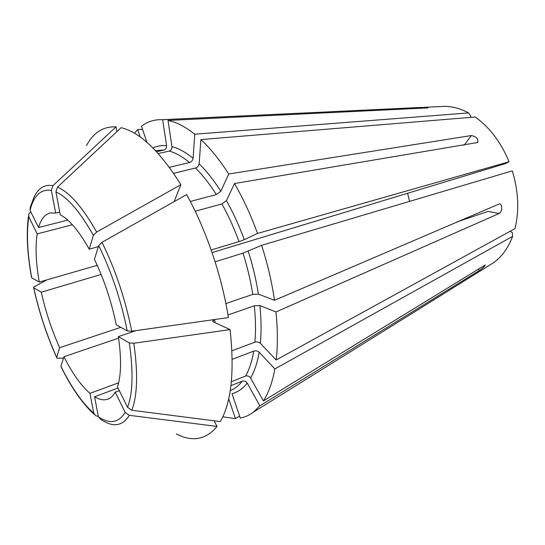 <?xml version="1.0" encoding="UTF-8"?>
<svg xmlns="http://www.w3.org/2000/svg" width="545" height="545" viewBox="0 0 545 545"><rect width="100%" height="100%" fill="white"/><g stroke="black" fill="none" stroke-linecap="round" stroke-linejoin="round"><path stroke-width="0.82" d="M239.623 416.073L235.447 418.635L222.782 416.83M235.447 418.635L228.723 398.756M510.188 231.237L512.375 232.776L512.607 236.373L274.857 368.951C272.425 382.181 268.617 392.843 263.419 400.943L485.132 265.027C485.077 266.103 483.136 267.942 479.3 270.538L259.876 405.827L247.219 383.081C245.938 381.262 244.289 380.614 242.273 381.125L230.93 385.642M499.145 213.497L275.968 311.972C277.773 329.657 277.841 345.653 276.172 359.972L515.011 228.58C519.378 210.581 518.486 191.343 512.32 170.864L261.614 245.339C267.554 263.814 271.853 282.133 274.503 300.309L499.431 203.884C502.749 203.987 502.374 212.059 499.145 213.497L488.082 211.412L456.703 222.033M136.087 330.604L118.374 336.606C121.549 358.596 121.249 375.369 117.475 386.916L127.585 407.333L131.781 410.256L220.289 421.598C231.366 402.462 234.636 371.792 230.092 329.596L133.818 343.255L129.308 342.907L118.374 336.606M119.321 390.649L115.206 392.182C113.197 395.765 110.758 398.088 107.896 399.158C103.945 400.568 99.51 399.764 94.592 396.74L118.033 388.04M118.606 338.159L63.935 356.73C72.335 373.352 81.014 385.56 89.959 393.354L118.633 382.801M101.132 274.469L41.297 292.175C45.61 311.536 51.721 330.045 59.63 347.703L120.786 327.327M72.396 224.738L37.183 233.894C35.214 247.014 35.909 263.072 39.281 282.072L97.221 265.299M59.712 212.032L55.672 213.047L49.915 213.006C44.67 214.478 40.889 219.328 38.566 227.558L67.723 220.078M174.114 201.636L180.872 184.68C159.787 151.142 139.867 132.142 121.113 127.68L57.498 187.112L55.917 191.929L60.229 214.764C69.358 219.553 79.025 231.026 89.223 249.188L98.373 246.647M212.073 252.58L505.501 163.575L509.064 161.77C500.875 142.156 489.587 127.23 475.199 116.998L200.901 139.568C210.411 148.444 219.69 159.923 228.73 174.005L471.377 135.548L464.422 144.895L463.359 145.188M94.421 259.284C104.19 279.783 111.48 301.63 116.283 324.827L127.217 330.897L131.733 331.217L228.403 317.585C221.849 275.811 206.099 229.602 186.615 194.585L102.004 242.287L98.713 245.57L94.421 259.284M409.595 201.378L407.551 193.291M134.452 133.225L137.667 129.581L142.531 129.294M146.952 142.34L141.489 126.208C147.463 121.59 154.378 119.416 162.226 119.696L162.655 119.723L166.607 145.665C166.695 147.893 165.789 149.371 163.875 150.079L156.579 151.735M140.16 136.945L137.667 129.581M512.607 236.373C508.206 248.009 501.856 256.784 493.572 262.697L489.165 265.435M259.876 405.827L253.323 412.197C249.276 415.242 244.937 417.211 240.304 418.097L232.041 393.674C237.756 392.175 242.818 388.646 247.219 383.081M421.598 108.21L421.544 107.413L162.655 119.723M421.544 107.413L428.029 107.896L168.017 120.431C176.423 122.128 185.334 126.719 194.742 134.213L193.107 158.329C192.732 160.387 191.533 161.783 189.503 162.512L169.345 167.329M439.692 106.588L444.877 106.343C452.67 106.452 460.58 108.646 468.598 112.917L194.742 134.213M214.062 420.801L217.053 426.435C205.949 439.754 192.371 442.247 176.335 433.922M217.053 426.435L129.349 415.338L125.193 412.442L115.206 392.182M94.592 396.74L98.373 416.775L100.961 419.555L104.054 421.374C114.586 427.348 123.013 425.332 129.349 415.338M37.183 233.894L28.762 216.808L28.837 213.878L30.793 211.862M39.281 282.072L31.76 277.896L31.562 277.276M263.419 400.943L250.605 378.032C249.31 376.2 247.641 375.546 245.611 376.057L231.359 381.698M274.857 368.951L259.175 352.227C257.649 350.925 255.83 350.558 253.725 351.123L232.197 359.319M276.172 359.972L260.353 343.289C258.814 341.994 256.981 341.626 254.862 342.185L231.925 350.782M275.968 311.972L259.87 305.513L254.29 305.786L227.974 314.969M215.132 319.459L212.802 320.841L213.245 321.85L230.092 329.596M96.356 265.769L97.31 265.49M41.297 292.175L33.77 287.835L33.558 287.215L46.85 279.878M59.63 347.703L56.714 357.411L57 358.249L63.493 358.14M274.503 300.309L258.385 294.109L252.785 294.395L225.882 303.565M261.614 245.339L243.002 253.153L215.629 261.641M211.181 249.998L211.617 249.835L211.188 250.046M509.064 161.77L257.533 233.437L244.289 239.677L239.044 241.571L211.617 249.835M471.377 135.548C476.323 136.597 478.449 138.907 477.754 142.483L234.507 183.529L226.441 200.642L221.904 203.953L195.192 211.228M234.507 183.529C243.24 198.666 250.918 215.302 257.533 233.437M89.959 393.354L93.74 413.219L95.954 415.876L98.291 416.319M63.935 356.73L60.931 366.322L61.238 367.16C71.477 387.87 82.445 403.586 94.142 414.329M228.73 174.005L220.841 191.261L216.324 194.572L190.307 201.459M200.901 139.568L199.15 163.786C198.768 165.857 197.556 167.267 195.519 168.003L173.589 173.344M168.017 120.431L171.961 146.619C172.056 148.874 171.137 150.365 169.216 151.081L158.261 153.581M180.872 184.68L96.649 232.047L93.386 235.338L89.223 249.188M470.546 117.379L470.832 116.269L468.598 112.917M86.519 145.535C93.447 132.503 103.298 126.283 116.058 126.876L52.94 185.668L51.373 190.43L55.672 213.047M116.855 131.658L116.058 126.876M38.566 227.558L30.05 210.363L30.282 207.189M242.273 381.125C238.765 385.642 234.793 388.783 230.358 390.561L230.249 390.602M155.495 150.577L163.875 150.079M125.193 412.442C118.565 422.927 109.627 424.371 98.373 416.775M31.76 277.896C27.345 253.943 26.344 233.58 28.762 216.808M259.175 352.227C257.369 362.684 254.508 371.288 250.605 378.032M253.725 351.123C252.022 361.206 249.317 369.517 245.611 376.057M254.29 305.786C255.687 319.043 255.878 331.176 254.862 342.185M214.655 319.622L215.009 322.66M259.87 305.513C261.307 319.288 261.464 331.878 260.353 343.289M133.818 343.255C138.096 373.291 137.415 395.622 131.781 410.256M129.308 342.907C133.45 371.69 132.871 393.17 127.585 407.333M56.714 357.411C46.775 335.284 39.124 312.094 33.77 287.835M248.254 251.272C252.826 265.647 256.198 279.926 258.385 294.109M243.002 253.153C247.389 266.989 250.646 280.736 252.785 294.395M221.904 203.953C228.355 215.486 234.071 228.028 239.044 241.571M226.441 200.642C233.178 212.591 239.126 225.603 244.289 239.677M102.004 242.287C115.526 269.939 125.439 299.58 131.733 331.217M98.713 245.57C111.623 272.125 121.126 300.567 127.217 330.897M93.74 413.219C82.35 403.109 71.415 387.475 60.931 366.322M199.15 163.786C206.589 171.069 213.817 180.232 220.841 191.261M195.519 168.003C202.651 175.074 209.587 183.931 216.324 194.572M169.216 151.081C175.667 152.838 182.432 156.653 189.503 162.512M171.961 146.619C178.678 148.369 185.729 152.273 193.107 158.329M57.498 187.112C69.631 192.399 82.683 207.379 96.649 232.047M55.917 191.929C67.546 197.181 80.033 211.651 93.386 235.338M152.961 147.968C157.103 145.999 161.654 145.229 166.607 145.665M30.275 207.182L34.144 196.902C38.436 188.018 44.704 184.271 52.94 185.668M30.05 210.363C33.749 195.478 40.855 188.829 51.373 190.43M479.3 270.538L478.21 268.985M493.572 262.697L253.323 412.197M444.877 106.343L424.099 107.324M295.499 113.401L162.226 119.696M28.49 216.018C26.18 233.301 27.196 253.725 31.549 277.276M212.748 320.957L212.822 321.53M33.661 287.76C39.036 312.074 46.707 335.345 56.68 357.575"/></g></svg>
